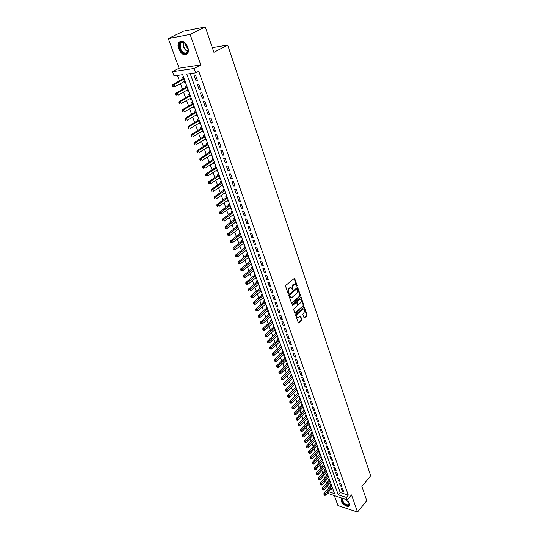 <?xml version="1.0" encoding="UTF-8"?>
<svg xmlns="http://www.w3.org/2000/svg" width="539" height="539" viewBox="0 0 539 539"><rect width="100%" height="100%" fill="white"/><g stroke="black" fill="none" stroke-linecap="round" stroke-linejoin="round"><path stroke-width="0.81" d="M296.504 285.98L296.976 286.162L297.137 285.434L294.557 278.225L285.865 285.313L285.63 286.364L288.028 293.29L287.786 291.774L288.358 291.842L289.113 288.5L291.195 287.691L292.286 289.618L292.044 288.116L292.623 288.176L293.371 284.855L294.051 284.269L295.419 284.053L296.504 285.98L294.126 278.292M288.028 293.29L288.506 293.465L288.358 291.842M292.286 289.618L292.765 289.793L292.623 288.176M342.238 498.305L341.113 499.161L341.221 501.027C342.359 504.679 348.78 508.176 349.589 505.555L349.488 503.716L345.971 499.505M187.801 47.25C184.749 41.301 181.69 39.792 178.631 42.729C177.803 44.373 177.803 46.408 178.625 48.847C181.677 54.762 184.729 56.245 187.788 53.294C188.603 51.683 188.603 49.669 187.801 47.25M303.949 317.518L304.602 317.74L306.819 315.726L307.041 314.709L304.319 307.035L295.877 314.284L295.648 315.322L298.431 323.029L301.584 320.489L301.813 319.459L300.499 316.009L298.721 317.296L297.555 317.498C296.578 316.474 296.585 315.288 297.562 313.934L302.837 309.204L303.976 309.009C304.946 310.019 304.946 311.205 303.976 312.559L302.878 314.365L303.949 317.518M190.206 73.641L340.203 492.525L348.295 495.085L346.368 497.382L347.271 499.929L327.429 493.225M205.278 26.95L190.119 34.435L168.33 38.565L183.435 31.208L205.278 26.95L213.922 52.31L227.701 45.06L370.67 475.849L361.864 486.407L366.742 500.731L357.505 512.05L351.495 494.883L347.271 499.929M168.33 38.565L179.089 68.183L200.804 64.936L190.119 34.435M200.804 64.936L194.168 68.473L195.724 72.859L186.79 74.119L338.27 494.795L346.368 497.382M348.295 495.085L198.743 71.236L195.724 72.859M300.189 296.167L300.418 295.136L297.622 287.26L289.005 294.402L288.769 295.446L291.639 303.356L300.189 296.167L299.617 296.1L299.846 295.069L297.191 287.327M301.227 297.521L303.753 304.986L303.524 306.011L295.493 313.179L294.826 312.95L293.721 309.75L293.95 308.712L297.238 305.795L297.474 304.764L296.511 302.318L292.637 305.424L292.327 304.528L300.567 297.279L301.227 297.521L300.654 297.454L303.181 304.912L303.753 304.986M334.382 495.779L337.94 505.575L357.505 512.05M331.438 485.046L330.454 484.736L330.778 485.626M329.592 479.953L328.608 479.649L328.931 480.539M327.732 474.819L326.742 474.522L327.072 475.418M325.859 469.644L324.869 469.354L325.199 470.257M323.966 464.436L322.976 464.146L323.306 465.063M322.066 459.188L321.069 458.905L321.406 459.821M320.153 453.899L319.155 453.622L319.492 454.545M318.219 448.576L317.222 448.293L317.559 449.23M316.272 443.206L315.275 442.93L315.611 443.873M314.311 437.796L313.307 437.527L313.658 438.476M312.337 432.345L311.333 432.083L311.677 433.039M310.343 426.854L309.339 426.598L309.689 427.562M308.335 421.316L307.331 421.067L307.681 422.037M306.314 415.744L305.31 415.495L305.667 416.472M304.279 410.118L303.268 409.876L303.625 410.866M302.224 404.459L301.213 404.216L301.577 405.213M300.156 398.745L299.145 398.516L299.509 399.52M298.074 392.992L297.056 392.769L297.42 393.78M295.972 387.197L294.954 386.975L295.325 387.992M285.515 390.748L286.276 391.455L285.515 390.748L285.522 389.65L293.553 381.821L293.849 381.349L292.832 381.14L293.203 382.164M291.714 375.461L290.696 375.252L291.073 376.283M289.564 369.525L288.54 369.323L288.917 370.36M287.395 363.542L286.371 363.34L286.755 364.391M285.205 357.505L284.181 357.317L284.565 358.374M283.002 351.421L281.978 351.239L282.362 352.304M280.779 345.297L279.754 345.115L280.145 346.193M278.542 339.112L277.511 338.943L277.902 340.021M276.278 332.88L275.247 332.718L275.645 333.809M275.375 330.373L274.338 330.212L275.072 329.558L267.176 336.592L265.97 336.592L265.181 335.871L265.97 336.592M274.001 326.6L272.97 326.439L273.374 327.544M273.084 324.074L272.054 323.912L272.795 323.265M271.71 320.267L270.672 320.112L271.077 321.224M269.729 317.518L270.49 316.919M269.392 313.88L268.355 313.732L268.766 314.85M267.398 311.097L268.173 310.518M267.061 307.439L266.023 307.304L266.434 308.429M265.047 304.623L265.835 304.07M264.703 300.951L263.665 300.816L264.076 301.955M262.675 298.087L263.477 297.568M262.331 294.402L261.294 294.274L261.705 295.426M260.283 291.505L261.098 291.006M259.939 287.799L258.895 287.678L259.32 288.837M257.871 284.861L258.707 284.39M257.527 281.142L256.483 281.028L256.908 282.2M255.439 278.164L256.288 277.726M255.088 274.425L254.044 274.324L254.475 275.503M252.986 271.413L253.849 270.996M252.636 267.654L251.592 267.56L252.023 268.745M250.514 264.602L251.39 264.211M250.163 260.822L249.112 260.735L249.55 261.934M248.021 257.73L248.91 257.373M247.664 253.936L246.613 253.856L247.051 255.068M245.501 250.803L246.411 250.473M245.144 246.99L244.093 246.916L244.538 248.135M242.968 243.81L243.884 243.513M242.604 239.983L241.553 239.922L241.998 241.149M240.407 236.762L240.529 237.106L241.337 236.493M240.044 232.915L238.993 232.861L239.437 234.101M237.827 229.648L237.955 230.018L238.777 229.412M237.456 225.787L236.405 225.74L236.857 226.986M235.22 222.479L235.361 222.87L236.183 222.27M234.849 218.591L233.798 218.558L234.256 219.818M232.592 215.236L232.747 215.661L233.576 215.068M232.221 211.335L231.164 211.308L231.629 212.582M229.937 207.939L230.106 208.391L230.941 207.798M229.567 204.018L228.509 203.998L228.974 205.278M227.263 200.569L227.438 201.054L228.28 200.468M226.892 196.634L225.828 196.62L226.299 197.914M224.568 193.137L224.75 193.649L225.598 193.07M224.19 189.182L223.126 189.182L223.604 190.489M221.846 185.638L222.041 186.184L222.89 185.605M221.462 181.663L220.404 181.67L220.882 182.99M219.097 178.072L219.306 178.652L220.161 178.072M218.713 174.077L217.648 174.097L218.133 175.424M216.321 170.439L216.543 171.045L217.406 170.472M215.937 166.423L214.872 166.45L215.364 167.791M213.525 162.738L213.754 163.371L214.63 162.805M213.141 158.702L212.076 158.735L212.568 160.09M210.702 154.962L210.944 155.63L211.827 155.07M210.318 150.907L209.247 150.954L209.745 152.321M207.852 147.12L208.108 147.821L208.997 147.262M207.461 143.037L206.397 143.098L206.895 144.479M204.982 139.197L205.244 139.938L206.141 139.385M204.584 135.1L203.513 135.168L204.018 136.562M202.078 131.206L202.354 131.981L203.257 131.435M201.68 127.089L200.609 127.17L201.121 128.578M199.147 123.141L199.443 123.95L200.346 123.411M198.75 119.004L197.678 119.092L198.19 120.514M196.189 115.002L196.499 115.845L197.409 115.312M195.792 110.845L194.72 110.946L195.239 112.375M193.211 106.789L193.528 107.665L194.451 107.133M192.807 102.605L191.729 102.72L192.255 104.162M190.2 98.496L190.53 99.405L191.46 98.88M189.789 94.291L188.717 94.413L189.243 95.875M187.154 90.121L187.505 91.071L188.434 90.552M186.75 85.896L185.672 86.031L186.204 87.507M197.624 80.931L195.785 75.756L194.296 75.959L196.135 81.126L197.624 80.931M200.663 89.494L198.844 84.367L197.362 84.556L199.181 89.669L200.663 89.494M203.681 97.97L201.876 92.89L200.393 93.065L202.199 98.132L203.681 97.97M206.666 106.365L204.874 101.339L203.392 101.494L205.184 106.513L206.666 106.365M209.617 114.686L207.852 109.707L206.37 109.841L208.142 114.814L209.617 114.686M212.548 122.926L210.796 117.994L209.314 118.115L211.072 123.04L212.548 122.926M215.452 131.085L213.713 126.2L212.238 126.308L213.976 131.186L215.452 131.085M218.322 139.177L216.604 134.332L215.128 134.427L216.846 139.257L218.322 139.177M221.172 147.187L219.467 142.39L217.992 142.471L219.696 147.255L221.172 147.187M223.988 155.124L222.304 150.368L220.828 150.435L222.519 155.178L223.988 155.124M226.784 162.987L225.113 158.277L223.645 158.331L225.315 163.034L226.784 162.987M229.553 170.782L227.896 166.113L226.427 166.153L228.091 170.809L229.553 170.782M232.302 178.503L230.658 173.881L229.19 173.902L230.833 178.517L232.302 178.503M235.017 186.157L233.394 181.569L231.925 181.582L233.555 186.157L235.017 186.157M237.712 193.737L236.102 189.196L234.64 189.196L236.257 193.73L237.712 193.737M240.387 201.249L238.784 196.748L237.328 196.735L238.925 201.229L240.387 201.249M243.028 208.701L241.445 204.241L239.99 204.214L241.573 208.667L243.028 208.701M245.656 216.078L244.086 211.659L242.631 211.618L244.201 216.031L245.656 216.078M248.257 223.395L246.7 219.016L245.245 218.962L246.801 223.335L248.257 223.395M250.83 230.645L249.287 226.306L247.839 226.239L249.382 230.577L250.83 230.645M253.384 237.834L251.854 233.528L250.406 233.454L251.935 237.753L253.384 237.834M255.917 244.962L254.401 240.69L252.953 240.603L254.475 244.868L255.917 244.962M258.43 252.023L256.928 247.792L255.479 247.691L256.982 251.915L258.43 252.023M260.916 259.023L259.427 254.826L257.986 254.718L259.475 258.909L260.916 259.023M263.382 265.963L261.907 261.806L260.465 261.684L261.947 265.835L263.382 265.963M265.828 272.842L264.366 268.725L262.924 268.59L264.393 272.707L265.828 272.842M268.254 279.667L266.798 275.577L265.363 275.436L266.818 279.519L268.254 279.667M270.659 286.431L269.217 282.375L267.782 282.227L269.224 286.27L270.659 286.431M273.037 293.135L271.616 289.12L270.18 288.958L271.609 292.967L273.037 293.135M275.402 299.785L273.987 295.803L272.559 295.628L273.974 299.61L275.402 299.785M277.747 306.381L276.345 302.433L274.917 302.251L276.318 306.192L277.747 306.381M280.071 312.916L278.676 309.002L277.255 308.807L278.65 312.721L280.071 312.916M282.375 319.405L280.994 315.517L279.573 315.315L280.954 319.196L282.375 319.405M284.659 325.832L283.292 321.978L281.87 321.77L283.244 325.617L284.659 325.832M286.923 332.206L285.569 328.386L284.154 328.17L285.508 331.984L286.923 332.206M289.173 338.532L287.826 334.746L286.411 334.517L287.759 338.297L289.173 338.532M291.404 344.805L290.07 341.046L288.655 340.81L289.989 344.562L291.404 344.805M293.614 351.024L292.286 347.298L290.878 347.055L292.205 350.774L293.614 351.024M295.803 357.195L294.496 353.496L293.088 353.247L294.402 356.939L295.803 357.195M297.979 363.313L296.679 359.648L295.271 359.385L296.578 363.05L297.979 363.313M300.142 369.39L298.849 365.752L297.44 365.482L298.741 369.114L300.142 369.39M302.278 375.407L300.998 371.802L299.596 371.519L300.883 375.124L302.278 375.407M304.4 381.383L303.134 377.805L301.732 377.516L303.006 381.093L304.4 381.383M306.509 387.305L305.249 383.761L303.848 383.465L305.114 387.009L306.509 387.305M308.598 393.187L307.345 389.663L305.95 389.36L307.203 392.877L308.598 393.187M310.673 399.022L309.426 395.525L308.038 395.215L309.278 398.705L310.673 399.022M312.728 404.809L311.495 401.339L310.107 401.023L311.34 404.486L312.728 404.809M314.769 410.55L313.543 407.107L312.162 406.783L313.381 410.219L314.769 410.55M316.791 416.243L315.578 412.834L314.197 412.497L315.409 415.906L316.791 416.243M318.798 421.896L317.599 418.507L316.218 418.17L317.417 421.552L318.798 421.896M320.793 427.501L319.6 424.146L318.219 423.795L319.418 427.151L320.793 427.501M322.773 433.066L321.588 429.731L320.206 429.381L321.399 432.709L322.773 433.066M324.734 438.591L323.555 435.283L322.181 434.919L323.36 438.227L324.734 438.591M326.681 444.069L325.516 440.787L324.141 440.417L325.307 443.698L326.681 444.069M328.615 449.506L327.456 446.245L326.088 445.874L327.247 449.128L328.615 449.506M330.528 454.903L329.383 451.669L328.015 451.291L329.167 454.518L330.528 454.903M332.435 460.252L331.296 457.045L329.929 456.661L331.067 459.868L332.435 460.252M334.321 465.568L333.19 462.388L331.829 461.997L332.961 465.177L334.321 465.568M336.195 470.843L335.076 467.684L333.715 467.286L334.84 470.439L336.195 470.843M338.054 476.078L336.942 472.939L335.588 472.541L336.7 475.674L338.054 476.078M339.9 481.273L338.795 478.16L337.441 477.749L338.553 480.862L339.9 481.273M341.739 486.427L340.641 483.342L339.287 482.924L340.385 486.01L341.739 486.427M341.113 488.064L342.204 491.123L343.559 491.548L342.467 488.482L341.113 488.064M177.452 75.433L179.494 81.018M180.45 83.633L182.586 89.487M183.55 92.108L185.659 97.882M186.615 100.503L188.697 106.19M189.654 108.824L191.709 114.43M192.666 117.064L194.687 122.589M195.65 125.223L197.645 130.667M198.608 133.308L200.569 138.678M201.539 141.319L203.472 146.608M204.436 149.256L206.343 154.471M207.313 157.118L209.193 162.266M210.163 164.914L212.016 169.98M212.986 172.635L214.812 177.634M215.782 180.289L217.581 185.214M218.558 187.875L220.33 192.726M221.3 195.387L223.052 200.178M224.029 202.839L225.753 207.555M226.724 210.217L228.428 214.872M229.398 217.54L231.076 222.122M232.053 224.79L233.704 229.311M234.681 231.979L236.311 236.439M237.281 239.107L238.892 243.5M239.868 246.168L241.452 250.507M242.429 253.175L243.992 257.447M244.969 260.115L246.505 264.332M247.482 267L249.005 271.157M249.975 273.825L251.477 277.922M252.454 280.597L253.93 284.632M254.907 287.307L256.362 291.289M257.339 293.957L258.774 297.885M259.751 300.553L261.166 304.427M262.143 307.095L263.537 310.915M264.514 313.583L265.889 317.35M266.866 320.018L268.22 323.73M269.197 326.398L270.531 330.057M271.508 332.731L272.828 336.336M273.805 339.004L275.106 342.561M276.083 345.229L277.363 348.74M278.34 351.408L279.6 354.864M280.576 357.532L281.823 360.941M282.8 363.609L284.026 366.965M285.003 369.633L286.216 372.948M287.186 375.616L288.378 378.877M289.355 381.545L290.534 384.765M291.505 387.426L292.67 390.607M293.64 393.268L294.786 396.394M295.756 399.062L296.888 402.148M297.858 404.802L298.97 407.848M299.947 410.509L301.038 413.507M302.008 416.162L303.093 419.12M304.063 421.781L305.128 424.692M306.098 427.346L307.149 430.223M308.119 432.878L309.157 435.707M310.127 438.362L311.144 441.158M312.115 443.806L313.125 446.561M314.089 449.209L315.086 451.925M316.049 454.566L317.026 457.247M317.997 459.888L318.96 462.529M319.923 465.17L320.88 467.771M321.844 470.412L322.78 472.972M323.744 475.614L324.667 478.14M325.63 480.775L326.54 483.267M327.503 485.902L328.406 488.354M330.656 489.5L333.365 490.355M183.678 77.421L182.6 77.569L183.139 79.058M184.089 81.665L184.446 82.656L185.524 82.514M187.505 91.071L188.576 90.943M190.53 99.405L191.601 99.291M193.528 107.665L194.599 107.557M196.499 115.845L197.57 115.75M199.443 123.95L200.515 123.862M202.354 131.981L203.425 131.907M205.244 139.938L206.316 139.87M208.108 147.821L209.179 147.767M210.944 155.63L212.016 155.589M213.754 163.371L214.825 163.344M216.543 171.045L217.608 171.025M219.306 178.652L220.37 178.638M222.041 186.184L223.106 186.184M224.75 193.649L225.814 193.656M227.438 201.054L228.502 201.067M230.106 208.391L231.164 208.418M232.747 215.661L233.805 215.694M235.361 222.87L236.419 222.917M237.955 230.018L239.013 230.072M240.529 237.106L241.58 237.16M243.082 244.127L244.133 244.194M245.609 251.086L246.66 251.167M248.115 257.992L249.166 258.08M250.601 264.838L251.646 264.932M253.067 271.622L254.112 271.723M255.506 278.353L256.551 278.461M257.932 285.03L258.976 285.144M260.337 291.646L261.375 291.767M262.715 298.208L263.76 298.337M265.08 304.71L266.118 304.852M267.425 311.165L268.462 311.313M269.749 317.565L270.787 317.72M276.628 336.457L277.639 336.626M278.906 342.656L279.882 342.824M281.163 348.807L282.113 348.976M283.399 354.911L284.329 355.08M285.616 360.962L286.519 361.13M287.813 366.965L288.695 367.133M289.995 372.921L290.858 373.089M292.158 378.829L293 379.005M294.307 384.691L295.123 384.866M296.437 390.505L297.232 390.681M298.545 396.28L299.327 396.455M300.641 402L301.402 402.182M302.723 407.686L303.457 407.861M304.784 413.325L305.505 413.501M306.826 418.918L307.533 419.093M308.854 424.469L309.541 424.644M310.868 429.981L311.542 430.156M312.869 435.445L313.523 435.62M314.85 440.875L315.49 441.043M316.817 446.258L317.444 446.433M318.765 451.601L319.378 451.776M320.705 456.91L321.298 457.079M322.625 462.172L323.211 462.341M324.532 467.401L325.105 467.569M326.425 472.588L326.984 472.757M328.305 477.736L328.851 477.904M330.171 482.85L330.703 483.011M332.017 487.923L332.543 488.085M227.701 45.06L212.332 47.648M328.716 491.736L334.537 493.603L182.687 74.699L174.036 75.918L172.473 71.653L194.168 68.473M179.089 68.183L172.473 71.653M340.203 492.525L338.27 494.795M184.446 82.656L185.389 82.144M196.135 81.126L197.442 80.412M199.181 89.669L200.474 88.948M202.199 98.132L203.479 97.404M205.184 106.513L206.45 105.779M208.142 114.814L209.401 114.073M211.072 123.04L212.319 122.286M213.976 131.186L215.216 130.425M216.846 139.257L218.079 138.489M219.696 147.255L220.923 146.48M222.519 155.178L223.732 154.397M225.315 163.034L226.521 162.246M228.091 170.809L229.284 170.014M230.833 178.517L232.019 177.715M233.555 186.157L234.734 185.349M236.257 193.73L237.423 192.915M238.925 201.229L240.084 200.407M241.573 208.667L242.725 207.838M244.201 216.031L245.339 215.202M246.801 223.335L247.933 222.499M249.382 230.577L250.507 229.729M251.935 237.753L253.054 236.904M254.475 244.868L255.58 244.012M256.982 251.915L258.087 251.053M259.475 258.909L260.566 258.04M261.947 265.835L263.025 264.966M264.393 272.707L265.471 271.831M266.818 279.519L267.89 278.636M269.224 286.27L270.288 285.387M271.609 292.967L272.667 292.077M273.974 299.61L275.025 298.714M276.318 306.192L277.363 305.296M278.65 312.721L279.68 311.818M280.954 319.196L281.978 318.286M283.244 325.617L284.262 324.707M285.508 331.984L286.519 331.067M287.759 338.297L288.763 337.38M289.989 344.562L290.986 343.639M292.205 350.774L293.196 349.851M294.402 356.939L295.385 356.009M296.578 363.05L297.555 362.114M298.741 369.114L299.711 368.177M300.883 375.124L301.847 374.187M303.006 381.093L303.962 380.15M305.114 387.009L306.064 386.065M307.203 392.877L308.153 391.934M309.278 398.705L310.221 397.755M311.34 404.486L312.276 403.529M313.381 410.219L314.311 409.263M315.409 415.906L316.332 414.949M317.417 421.552L318.333 420.588M319.418 427.151L320.328 426.187M321.399 432.709L322.302 431.739M323.36 438.227L324.256 437.25M325.307 443.698L326.203 442.721M327.247 449.128L328.13 448.152M329.167 454.518L330.05 453.542M331.067 459.868L331.95 458.884M332.961 465.177L333.83 464.194M334.84 470.439L335.703 469.456M336.7 475.674L337.562 474.684M338.553 480.862L339.408 479.872M340.385 486.01L341.234 485.019M342.204 491.123L343.053 490.133M294.718 283.938L294.051 284.269M292.044 288.116L292.792 284.787L293.479 284.208M290.494 287.57L289.807 287.907M287.786 291.774L288.54 288.432L289.227 287.846M292.077 303.289L291.505 303.214L299.617 296.1M297.474 288.83L297.002 288.655L289.827 294.867L289.659 295.601L290.75 297.548L292.158 297.326L297.05 293.068L297.791 289.766L297.474 288.83M290.871 297.609L289.409 296.47L289.248 294.799L296.43 288.594M295.493 313.179L294.921 313.105L302.952 305.936L303.181 304.912M296.261 302.291L295.5 302.318L292.165 305.256M300.627 302.79C301.611 301.436 301.604 300.236 300.614 299.206L299.475 299.394L297.602 301.045L297.373 302.076L298.337 304.515L300.627 302.79M300.001 299.118L299.475 299.394M298.006 304.474L296.8 302.008L297.029 300.971L298.902 299.327M303.376 308.914L302.837 309.204M297.582 317.518L296.982 317.417C296.005 316.393 296.012 315.207 296.989 313.853L302.264 309.13M298.869 322.949L298.296 322.868L301.011 320.409L301.24 319.378L300.082 316.07M304.602 317.74L304.03 317.66L306.246 315.652L306.475 314.635L303.902 307.109M184.015 78.344L172.635 84.697L174.077 84.515L174.872 86.651L185.032 81.153M184.264 79.031L174.077 84.515L172.514 85.714L172.83 86.57L173.403 86.496L173.086 85.64M173.403 86.496L174.872 86.651L173.43 86.84L172.83 86.57M172.514 85.714L172.635 84.697M179.723 48.497C178.591 44.137 179.541 41.921 182.586 41.847C184.796 42.419 186.487 44.178 187.666 47.109L187.936 48.018C189.903 55.173 182.027 55.551 179.723 48.497M185.403 43.47L182.977 42.143L180.322 43.396L180.322 48.294C182.761 53.031 185.207 54.217 187.66 51.859L188.124 49.015M185.463 43.531L185.787 45.882L188.111 48.928M180.45 41.22L179.15 42.52C178.321 44.151 178.321 46.179 179.143 48.598C181.239 53.226 183.826 55.146 186.912 54.345M349.124 502.907L348.457 505.481C345.378 506.478 339.496 499.242 342.817 498.528L342.878 498.514M343.121 498.588L342.447 499.215C342.838 502.489 344.839 504.416 348.437 504.996L349.232 504.329L349.279 503.332M341.578 498.575L341.443 498.824C340.217 501.216 346.132 506.929 348.874 506L349.548 505.636M187.073 86.786L175.788 93.213L177.23 93.045L178.011 95.167L188.091 89.602M187.329 87.5L177.23 93.045L175.667 94.231L175.983 95.08L176.556 95.012L176.246 94.163M176.556 95.012L175.983 95.08M175.667 94.231L175.788 93.213M190.105 95.154L178.914 101.649L180.349 101.494L181.124 103.596L191.129 97.97M190.368 95.888L180.349 101.494L178.793 102.673L179.103 103.508L179.682 103.448L179.372 102.612M179.682 103.448L179.103 103.508M178.793 102.673L178.914 101.649M193.11 103.441L182.007 110.003L183.442 109.868L184.21 111.944L194.128 106.257M193.38 104.195L183.442 109.868L181.892 111.027L182.202 111.863L182.775 111.809L182.465 110.973M182.775 111.809L182.202 111.863M181.892 111.027L182.007 110.003M196.081 111.647L185.066 118.284L186.501 118.156L187.262 120.217L197.106 114.47M196.364 112.422L186.501 118.156L184.958 119.308L185.261 120.13L185.84 120.082L185.531 119.26M185.84 120.082L185.261 120.13M184.958 119.308L185.066 118.284M199.032 119.779L188.104 126.476L189.539 126.369L190.294 128.41L200.057 122.602M199.322 120.581L189.539 126.369L187.996 127.507L188.3 128.322L188.872 128.282L188.569 127.467M188.872 128.282L188.3 128.322M187.996 127.507L188.104 126.476M201.957 127.837L191.109 134.602L192.544 134.507L193.292 136.529L202.981 130.667M202.253 128.659L191.008 135.633L191.305 136.441L191.877 136.407L191.581 135.599M191.877 136.407L191.305 136.441M191.008 135.633L191.109 134.602M204.847 135.828L194.087 142.646L195.522 142.565L196.257 144.573L205.871 138.651M205.15 136.663L193.986 143.684L194.283 144.486L194.855 144.452L194.559 143.65M194.855 144.452L194.283 144.486M193.986 143.684L194.087 142.646M207.717 143.738L197.038 150.617L198.467 150.556L199.201 152.537L208.741 146.561M208.027 144.593L196.944 151.661L197.234 152.449L197.806 152.429L197.517 151.634M197.806 152.429L197.234 152.449M196.944 151.661L197.038 150.617M210.56 151.574L199.962 158.52L201.391 158.466L202.118 160.433L211.584 154.403M210.877 152.449L199.868 159.557L200.158 160.346L200.73 160.326L200.441 159.537M200.73 160.326L200.158 160.346M199.868 159.557L199.962 158.52M213.377 159.342L202.859 166.342L204.288 166.308L205.009 168.256L214.401 162.172M213.7 160.238L202.772 167.386L203.062 168.168L203.627 168.155L203.338 167.373M203.627 168.155L203.062 168.168M202.772 167.386L202.859 166.342M216.166 167.043L205.73 174.097L207.158 174.07L207.865 176.004L217.19 169.873M216.496 167.952L205.642 175.148L205.932 175.916L206.498 175.909L206.215 175.135M206.498 175.909L205.932 175.916M205.642 175.148L205.73 174.097M218.928 174.67L208.573 181.784L210.001 181.771L210.702 183.684L219.952 177.499M219.265 175.599L208.492 182.836L208.775 183.597L209.341 183.597L209.058 182.829M209.341 183.597L208.775 183.597M208.492 182.836L208.573 181.784M221.67 182.229L211.396 189.398L212.817 189.398L213.518 191.298L222.695 185.059M222.014 183.179L211.315 190.449L211.591 191.21L212.164 191.21L211.881 190.449M212.164 191.21L211.591 191.21M211.315 190.449L211.396 189.398M224.386 189.728L214.185 196.944L215.607 196.957L216.301 198.837L225.41 192.558M224.736 190.691L214.111 198.002L214.387 198.75L214.953 198.756L214.677 198.008M214.953 198.756L214.387 198.75M214.111 198.002L214.185 196.944M227.081 197.153L216.954 204.422L218.376 204.449L219.063 206.309L228.105 199.982M227.438 198.13L216.88 205.48L217.156 206.221L217.722 206.235L217.446 205.494M217.722 206.235L217.156 206.221M216.88 205.48L216.954 204.422M229.749 204.517L219.696 211.834L221.118 211.874L221.798 213.72L230.773 207.347M230.106 205.507L220.195 212.912L219.629 212.892L219.899 213.633L220.464 213.646L220.195 212.912M220.464 213.646L219.899 213.633M219.629 212.892L219.696 211.834M232.39 211.814L222.418 219.178L223.833 219.232L224.507 221.057L233.421 214.643M232.76 212.824L222.917 220.262L222.351 220.242L222.62 220.977L223.186 220.997L222.917 220.262M223.186 220.997L222.62 220.977M222.351 220.242L222.418 219.178M235.017 219.043L225.113 226.461L226.528 226.521L227.195 228.334L236.042 221.873M235.388 220.074L225.612 227.552L225.046 227.525L225.315 228.253L225.881 228.28L225.612 227.552M227.195 228.334L225.881 228.28M225.046 227.525L225.113 226.461M237.611 226.218L227.781 233.677L229.196 233.751L229.863 235.55L238.642 229.048M237.995 227.256L228.287 234.775L227.721 234.741L227.99 235.462L228.549 235.496L228.287 234.775M229.863 235.55L228.549 235.496M227.721 234.741L227.781 233.677M240.192 233.326L230.429 240.832L231.844 240.92L232.498 242.698L241.216 236.149M240.576 234.384L230.935 241.937L230.375 241.903L230.638 242.611L231.197 242.651L230.935 241.937M232.498 242.698L231.197 242.651M230.375 241.903L230.429 240.832M242.745 240.367L233.057 247.92L234.465 248.021L235.119 249.786L243.769 243.197M243.136 241.445L233.562 249.031L233.003 248.991L233.259 249.698L233.825 249.739L233.562 249.031M235.119 249.786L233.825 249.739M233.003 248.991L233.057 247.92M245.279 247.354L235.658 254.954L237.066 255.062L237.712 256.813L246.303 250.184M245.669 248.445L236.17 256.072L235.604 256.025L235.866 256.726L236.426 256.773L236.17 256.072M237.712 256.813L236.426 256.773M235.604 256.025L235.658 254.954M247.792 254.28L238.238 261.92L239.646 262.042L240.286 263.78L248.816 257.11M248.189 255.385L238.75 263.045L238.191 262.998L238.447 263.692L239.006 263.739L238.75 263.045M240.286 263.78L239.006 263.739M238.191 262.998L238.238 261.92M250.278 261.152L240.798 268.826L242.2 268.961L242.833 270.679L251.302 263.975M250.682 262.264L241.31 269.958L240.744 269.904L241 270.591L241.566 270.645L241.31 269.958M242.833 270.679L241.566 270.645M240.744 269.904L240.798 268.826M252.744 267.957L243.332 275.678L244.733 275.82L245.366 277.524L253.768 270.787M253.155 269.089L243.844 276.817L243.284 276.756L244.1 277.497L243.844 276.817M245.366 277.524L244.1 277.497M243.284 276.756L243.332 275.678M255.196 274.708L245.845 282.47L247.246 282.625L247.873 284.316L256.22 277.538M255.607 275.853L246.363 283.608L245.804 283.548L246.613 284.289L246.363 283.608M247.873 284.316L246.613 284.289M245.804 283.548L245.845 282.47M257.622 281.405L248.338 289.2L249.739 289.369L250.352 291.04L258.646 284.228M258.04 282.564L248.856 290.353L248.297 290.285L249.106 291.02L248.856 290.353M250.352 291.04L249.106 291.02M248.297 290.285L248.338 289.2M260.027 288.042L250.81 295.877L252.205 296.052L252.818 297.717L261.051 290.865M260.452 289.214L251.329 297.029L250.77 296.962L251.572 297.696L251.329 297.029M252.818 297.717L251.572 297.696M250.77 296.962L250.81 295.877M262.412 294.631L253.263 302.5L254.651 302.682L255.264 304.333L263.436 297.447M262.843 295.81L253.781 303.659L253.222 303.585L254.024 304.319L253.781 303.659M255.264 304.333L254.024 304.319M253.222 303.585L253.263 302.5M264.777 301.16L255.688 309.063L257.083 309.258L257.682 310.888L265.801 303.976M265.215 302.352L256.214 310.228L255.654 310.147L256.456 310.882L256.214 310.228M257.682 310.888L256.456 310.882M255.654 310.147L255.688 309.063M267.128 307.634L258.1 315.578L259.488 315.773L260.088 317.397L268.152 310.451M267.566 308.84L258.626 316.743L258.066 316.662L258.861 317.39L258.626 316.743M260.088 317.397L258.861 317.39M258.066 316.662L258.1 315.578M269.453 314.055L260.492 322.032L261.88 322.241L262.473 323.851L270.477 316.871M269.898 315.268L261.017 323.205L260.458 323.117L261.253 323.845L261.017 323.205M262.473 323.851L261.253 323.845M260.458 323.117L260.492 322.032M271.764 320.422L262.857 328.433L264.245 328.649L264.831 330.245L272.788 323.238M272.208 321.648L263.389 329.612L262.83 329.518L263.625 330.245L263.389 329.612M264.831 330.245L263.625 330.245M262.83 329.518L262.857 328.433M274.055 326.735L265.208 334.78L266.596 335.009L267.176 336.592M274.506 327.981L265.74 335.965M265.181 335.871L265.208 334.78M276.325 333.001L267.539 341.079L268.921 341.315L269.5 342.885L277.342 335.817M276.776 334.254L268.072 342.265L267.519 342.171L268.301 342.892L268.072 342.265M269.5 342.885L268.301 342.892M267.519 342.171L267.539 341.079M278.575 339.22L269.85 347.325L271.232 347.567L271.804 349.124L279.6 342.029M279.034 340.48L270.383 348.511L269.83 348.416L270.612 349.137L270.383 348.511M271.804 349.124L270.612 349.137M269.83 348.416L269.85 347.325M280.812 345.384L272.148 353.517L273.522 353.773L274.095 355.316L281.83 348.194M281.27 346.658L272.68 354.716L272.128 354.608L272.902 355.329L272.68 354.716M274.095 355.316L272.902 355.329M272.128 354.608L272.148 353.517M283.029 351.495L274.418 359.661L275.793 359.924L276.359 361.453L284.046 354.305M283.494 352.782L274.951 360.861L274.405 360.753L275.18 361.474L274.951 360.861M276.359 361.453L275.18 361.474M274.405 360.753L274.418 359.661M285.225 357.559L276.675 365.759L278.05 366.028L278.609 367.544L286.243 360.369M285.697 358.859L277.208 366.958L276.662 366.85L277.437 367.564L277.208 366.958M278.609 367.544L277.437 367.564M276.662 366.85L276.675 365.759M287.408 363.582L278.912 371.802L280.287 372.078L280.839 373.588L288.426 366.385M287.88 364.883L279.451 373.008L278.899 372.894L279.674 373.608L279.451 373.008M280.839 373.588L279.674 373.608M278.899 372.894L278.912 371.802M289.571 369.552L281.136 377.799L282.503 378.088L283.056 379.577L290.588 372.355M290.049 370.866L281.668 379.011L281.122 378.89L281.89 379.604L281.668 379.011M283.056 379.577L281.89 379.604M281.122 378.89L281.136 377.799M291.72 375.474L283.339 383.748L284.7 384.044L285.252 385.526L292.731 378.27M292.199 376.795L283.871 384.961L283.325 384.846L284.093 385.553L283.871 384.961M285.252 385.526L284.093 385.553M283.325 384.846L283.339 383.748M294.334 382.683L286.883 389.953L287.428 391.422L294.86 384.145M285.522 389.65L286.883 389.953L286.061 390.869M287.428 391.422L286.276 391.455M295.951 387.191L287.685 395.505L289.052 395.815L289.584 397.27L296.976 389.973M296.45 388.518L288.224 396.724L287.685 396.603L288.439 397.31L288.224 396.724M289.584 397.27L288.439 397.31M287.685 396.603L287.685 395.505M298.04 392.992L289.841 401.312L291.195 401.629L291.734 403.078L299.071 395.754M298.552 394.312L290.38 402.539L289.834 402.411L290.588 403.118L290.38 402.539M291.734 403.078L290.588 403.118M289.834 402.411L289.841 401.312M300.115 398.739L291.97 407.073L293.331 407.396L293.856 408.831L301.153 401.488M300.634 400.059L292.509 408.306L291.97 408.171L292.724 408.879L292.509 408.306M293.856 408.831L292.724 408.879M291.97 408.171L291.97 407.073M302.177 404.445L294.085 412.793L295.439 413.123L295.972 414.545L303.214 407.181M302.702 405.766L294.631 414.026L294.085 413.891L294.84 414.592L294.631 414.026M295.972 414.545L294.84 414.592M294.085 413.891L294.085 412.793M304.218 410.105L296.187 418.466L297.541 418.803L298.06 420.218L305.263 412.834M304.751 411.425L296.733 419.699L296.187 419.564L296.942 420.265L296.733 419.699M298.06 420.218L296.942 420.265M296.187 419.564L296.187 418.466M306.246 415.724L298.269 424.092L299.623 424.442L300.142 425.844L307.291 418.432M306.785 417.038L298.815 425.332L298.276 425.19L299.024 425.891L298.815 425.332M300.142 425.844L299.024 425.891M298.276 425.19L298.269 424.092M308.254 421.296L300.338 429.677L301.685 430.034L302.204 431.422L309.312 423.998M308.807 422.61L300.883 430.917L300.344 430.776L301.085 431.476L300.883 430.917M302.204 431.422L301.085 431.476M300.344 430.776L300.338 429.677M310.255 426.827L302.392 435.222L303.733 435.579L304.245 436.961L311.313 429.516M310.808 428.141L302.938 436.462L302.399 436.32L303.14 437.014L302.938 436.462M304.245 436.961L303.14 437.014M302.399 436.32L302.392 435.222M312.236 432.318L304.427 440.72L305.768 441.084L306.273 442.458L313.294 434.993M312.802 433.625L304.973 441.967L304.434 441.818L305.175 442.512L304.973 441.967M306.273 442.458L305.175 442.512M304.434 441.818L304.427 440.72M314.203 437.769L306.448 446.177L307.789 446.548L308.288 447.909L315.268 440.424M314.776 439.069L306.994 447.431L306.455 447.276L307.196 447.97L306.994 447.431M308.288 447.909L307.196 447.97M306.455 447.276L306.448 446.177M316.15 443.173L308.449 451.594L309.79 451.972L310.289 453.319L317.222 445.82M316.73 444.473L308.995 452.848L308.463 452.693L309.197 453.387L308.995 452.848M310.289 453.319L309.197 453.387M308.463 452.693L308.449 451.594M318.091 448.536L310.444 456.964L311.778 457.355L312.27 458.689L319.162 451.177M318.677 449.843L310.99 458.224L310.451 458.069L311.185 458.756L310.99 458.224M312.27 458.689L311.185 458.756M310.451 458.069L310.444 456.964M320.011 453.865L312.418 462.3L313.752 462.691L314.244 464.025L321.089 456.486M320.604 455.165L312.964 463.56L312.431 463.405L313.159 464.092L312.964 463.56M314.244 464.025L313.159 464.092M312.431 463.405L312.418 462.3M321.924 459.147L314.372 467.596L315.706 467.993L316.191 469.314L322.996 461.761M322.524 460.447L314.924 468.856L314.392 468.694L314.587 469.226L315.12 469.381L314.924 468.856M316.191 469.314L315.12 469.381M314.392 468.694L314.372 467.596M323.818 464.396L316.319 472.851L317.653 473.255L318.131 474.563L324.896 466.996M324.424 465.689L316.871 474.111L316.339 473.949L317.06 474.637L316.871 474.111M318.131 474.563L317.06 474.637M316.339 473.949L316.319 472.851M325.697 469.597L318.253 478.066L319.58 478.47L320.058 479.771L326.782 472.191M326.311 470.897L318.798 479.333L318.266 479.164L318.994 479.851L318.798 479.333M320.058 479.771L318.994 479.851M318.266 479.164L318.253 478.066M327.564 474.765L320.166 483.24L321.493 483.658L321.965 484.945L328.649 477.345M328.184 476.058L320.718 484.507L320.186 484.339L320.375 484.857L320.907 485.026L320.718 484.507M321.965 484.945L320.907 485.026M320.186 484.339L320.166 483.24M329.417 479.899L322.066 488.374L323.393 488.799L323.865 490.079L330.501 482.466M330.043 481.192L322.618 489.648L322.086 489.479L322.807 490.16L322.618 489.648M323.865 490.079L322.807 490.16M322.086 489.479L322.066 488.374M331.256 484.992L323.952 493.475L325.273 493.906L325.745 495.173L332.347 487.546M331.889 486.279L324.505 494.748L323.979 494.58L324.694 495.26L324.505 494.748M325.745 495.173L324.694 495.26M323.979 494.58L323.952 493.475M296.565 285.374L297.137 285.434M288.096 292.67L288.668 292.738M292.347 289.005L292.926 289.066M292.792 284.787L293.371 284.855M288.54 288.432L289.113 288.5M294.233 278.495L294.806 278.555M297.285 287.516L297.865 287.577M299.846 295.069L300.418 295.136M289.248 294.799L289.827 294.867M289.086 295.534L289.659 295.601M289.409 296.47L289.982 296.538M302.952 305.936L303.524 306.011M295.5 302.318L296.073 302.392M292.219 305.37L292.637 305.424M297.029 300.971L297.602 301.045M296.8 302.008L297.373 302.076M297.528 304.131L298.101 304.205M296.989 313.853L297.562 313.934M300.156 316.225L300.728 316.305M301.24 319.378L301.813 319.459M301.011 320.409L301.584 320.489M303.976 307.27L304.548 307.338M306.475 314.635L307.041 314.709M306.246 315.652L306.819 315.726M183.617 78.795L184.149 78.728M187.848 51.461C185.928 50.807 184.473 49.224 183.476 46.704L183.307 42.217M183.678 42.338L183.893 46.536C184.816 48.887 186.177 50.403 187.97 51.084M348.915 502.537L344.845 499.148M345.364 499.309L348.578 502.031M186.683 87.244L187.215 87.177M189.715 95.612L190.247 95.551M192.719 103.899L193.252 103.845M195.697 112.105L196.236 112.058M198.655 120.244L199.181 120.197M201.579 128.302L202.105 128.262M204.476 136.286L205.002 136.252M207.347 144.196L207.872 144.169M210.19 152.038L210.715 152.018M213.006 159.807L213.538 159.793M215.802 167.508L216.328 167.494M218.571 175.135L219.097 175.128M221.313 182.701L221.839 182.694M224.029 190.193L224.554 190.193M226.724 197.618L227.249 197.624M229.398 204.982L229.924 204.995M232.046 212.278L232.572 212.299M234.667 219.514L235.193 219.535M237.268 226.683L237.793 226.71M239.848 233.791L240.374 233.818M242.409 240.839L242.927 240.872M244.942 247.825L245.461 247.866M247.455 254.752L247.974 254.792M249.948 261.624L250.467 261.664M252.414 268.429L252.932 268.483M254.866 275.186L255.385 275.234M257.298 281.877L257.81 281.931M259.704 288.52L260.222 288.574M262.095 295.102L262.608 295.163M264.46 301.631L264.979 301.699M266.812 308.106L267.324 308.173M269.143 314.527L269.655 314.601M271.454 320.894L271.966 320.974M273.745 327.213L274.257 327.294M276.015 333.479L276.527 333.56M278.272 339.691L278.778 339.779M280.509 345.856L281.014 345.944M282.726 351.974L283.231 352.061M284.929 358.037L285.434 358.132M287.112 364.054L287.617 364.155M289.275 370.024L289.78 370.125M291.424 375.946L291.929 376.047M293.553 381.821L294.058 381.929M295.668 387.649L296.174 387.763M297.771 393.436L298.269 393.544M299.852 399.177L300.351 399.291M301.914 404.87L302.419 404.984M303.969 410.516L304.468 410.637M306.004 416.121L306.502 416.249M308.018 421.687L308.517 421.815M310.019 427.211L310.518 427.339M312.007 432.689L312.505 432.817M313.981 438.126L314.48 438.261M315.942 443.523L316.433 443.658M317.882 448.879L318.381 449.014M319.816 454.195L320.307 454.337M321.729 459.471L322.221 459.612M323.629 464.706L324.121 464.847M325.516 469.907L326.001 470.048M327.382 475.061L327.874 475.209M329.241 480.182L329.733 480.337M331.087 485.268L331.573 485.423M290.177 297.481L290.75 297.548M297.764 304.441L298.337 304.515M296.982 317.417L297.555 317.498M182.977 42.143L182.586 41.847M182.883 42.123L180.322 43.396M342.878 498.703L342.447 499.215"/></g></svg>
